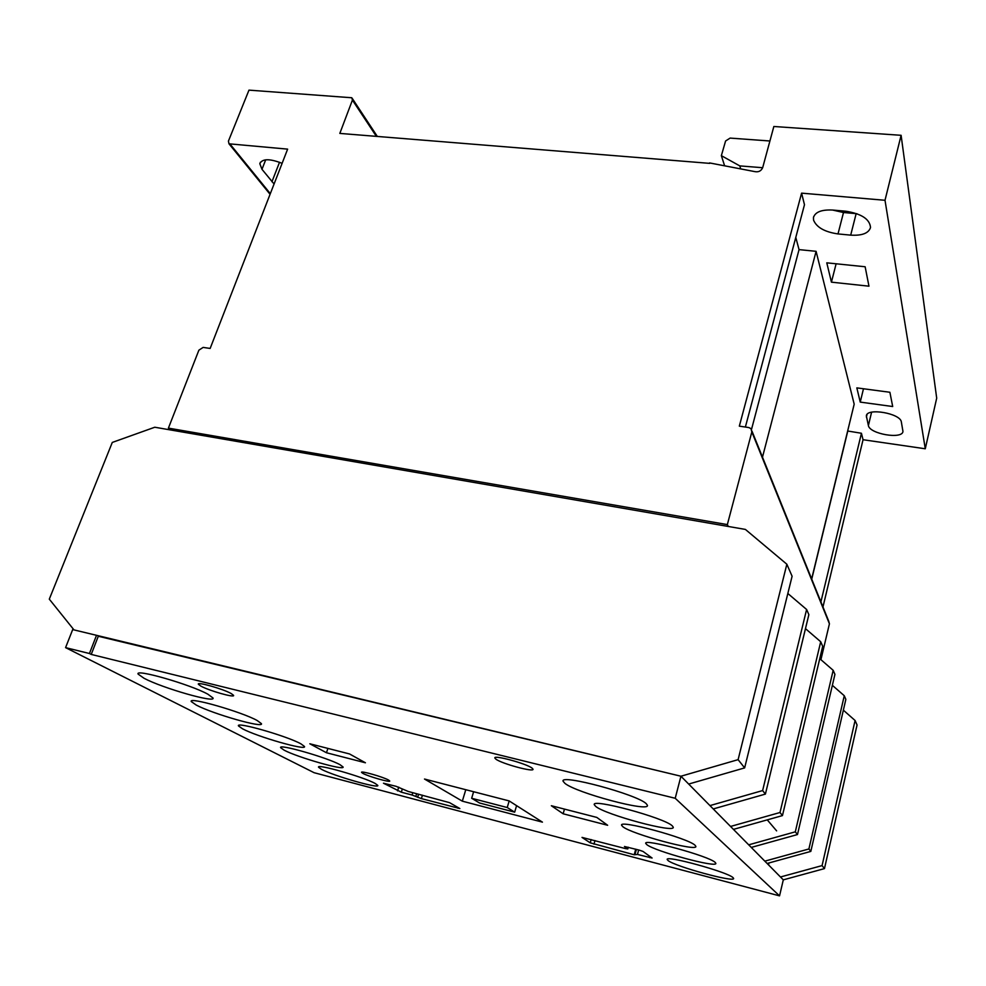<?xml version="1.0" encoding="UTF-8"?>
<svg xmlns="http://www.w3.org/2000/svg" width="986" height="986" viewBox="0 0 986 986"><rect width="100%" height="100%" fill="white"/><g stroke="black" fill="none" stroke-linecap="round" stroke-linejoin="round"><path stroke-width="1.48" d="M646.224 803.664C636.956 794.371 559.272 773.579 563.142 781.294L564.904 783.352C576.379 792.917 649.589 812.526 647.432 805.315L646.224 803.664M257.21 720.532C241.853 711.88 187.673 696.338 191.321 701.601L196.239 705.064C212.803 713.913 264.174 728.592 261.401 723.638L257.21 720.532M695.068 845.273C688.092 838.137 618.555 819.304 621.624 825.294L622.807 826.687C631.533 834.082 697.607 851.99 695.87 846.382L695.068 845.273M715.17 862.405C709.057 856.082 642.983 838.088 645.756 843.424L646.742 844.583C654.433 851.164 717.426 868.333 715.836 863.329L715.17 862.405M375.247 783.5C364.019 777.116 315.865 763.337 318.589 767.256L321.572 769.376C333.749 775.933 379.844 789.108 377.786 785.398L375.247 783.5M733.042 877.639C727.656 871.994 664.687 854.763 667.226 859.558L668.052 860.532C674.868 866.423 735.075 882.914 733.609 878.415L733.042 877.639M672.279 825.849C664.268 817.739 590.885 797.982 594.311 804.749L595.741 806.437C605.712 814.818 675.176 833.527 673.253 827.205L672.279 825.849M388.57 780.062C383.308 776.98 360.346 770.448 361.554 772.383L362.811 773.344C368.296 776.463 390.789 782.847 389.716 780.974L388.57 780.062M231.328 693.626C223.354 689.004 196.559 681.388 198.371 684.247L200.811 686.071C209.081 690.73 235.173 698.137 233.583 695.364L231.328 693.626M340.084 764.742C327.685 757.704 277.682 743.395 280.677 747.708L284.165 750.186C297.587 757.396 345.322 771.027 343.054 766.96L340.084 764.742M300.976 743.875C287.209 736.098 235.21 721.197 238.501 725.955L242.63 728.864C257.506 736.838 306.979 750.975 304.489 746.488L300.976 743.875M207.923 694.23C190.68 684.543 134.084 668.286 138.176 674.153L144.092 678.306C162.628 688.179 216.082 703.474 212.964 697.952L207.923 694.23M532.083 768.131C526.499 763.595 493.173 754.573 494.861 758.049L495.921 759.183C501.936 763.78 534.363 772.543 533.007 769.179L532.083 768.131M779.544 895.867L783.303 879.857L680.944 776.228L98.292 636.253L91.23 654.421L89.443 653.508L96.517 635.317L72.681 629.586L65.569 647.629L314.103 772.704L779.544 895.867L675.213 798.278L680.944 776.228L96.517 635.317M768.981 862.947L768.525 864.895M776.623 830.878L767.256 819.871M675.213 798.278L91.23 654.421M590.244 842.845L634.22 854.776L637.474 854.443L652.091 858.03L643.069 851.46L639.199 850.105L624.458 846.493L627.811 848.934L625.444 848.576L582.023 837.41L590.244 842.845L591.144 839.554M326.465 752.749L365.424 762.782L349.512 753.945L309.826 743.777L326.465 752.749L327.919 748.411M596.826 817.419L551.347 805.735L563.142 813.783L607.635 825.27L596.826 817.419M542.436 822.139L509.146 800.915L424.498 779.039L462.323 801.162L542.436 822.139M412.074 795.024L421.379 798.611L459.858 808.557L449.579 802.666L408.352 791.499L396.064 786.31L383.48 783.217L401.327 792.189L412.074 795.024L412.814 792.67M89.443 653.508L65.569 647.629M465.786 789.712L462.323 801.162M564.46 809.099L563.142 813.783M514.68 812.156L479.529 802.986L471.653 798.278L507.235 807.534L514.68 812.156L516.578 805.648M507.235 807.534L509.17 800.928M471.653 798.278L473.625 791.733M838.001 233.929C824.752 232.006 816.605 227.409 813.561 220.137L813.45 217.598C815.126 212.015 821.56 209.5 832.751 210.055L845.766 211.214C861.554 213.752 869.8 219.188 870.527 227.519C868.654 233.263 862.047 235.802 850.696 235.136L838.001 233.929L843.498 212.52L832.529 210.03M868.395 425.558L866.349 415.907C866.682 407.514 900.612 413.331 901.352 421.983L902.966 431.461C902.387 439.62 869.529 433.939 868.395 425.558L871.587 412.21M740.708 168.914L739.783 165.894L721.358 155.665L725.585 140.998L730.121 138.089L769.819 140.986M762.659 167.719L739.783 165.894M724.624 165.821L721.358 155.665M836.116 263.792L831.432 282.156L826.786 262.831L865.141 266.762L868.962 286.186L831.432 282.156M856.933 213.715L843.498 212.52M786.853 564.226L792.103 576.255L744.64 767.897L688.672 784.055L680.944 776.228L738.107 759.651L786.853 564.226L745.391 529.42L154.79 427.234L112.293 442.431L49.3 599.155L73.975 629.894M748.707 844.829L751.27 847.418L797.477 834.55L834.932 674.338L833.17 670.307L795.308 831.827L748.707 844.829M170.689 429.982L168.409 428.121L198.889 350.166L203.141 347.405L210.154 348.44L287.629 149.132L228.986 143.808L228.432 141.097L248.977 90.133L351.829 97.762L352.421 100.091L339.825 133.406L709.698 163.368M751.948 431.055L828.733 621.254L829.423 623.818L820.919 659.671M709.55 162.924L754.61 171.576C758.431 172.377 761.118 171.071 762.683 167.657L773.85 126.491L901.105 135.304L936.7 398.147L925.275 448.778L885.009 200.281L801.593 193.145L739.327 426.149L748.768 427.542L750.962 428.602L751.837 431.917L727.348 524.589L168.409 428.121M728.309 526.475L727.348 524.589M744.64 767.897L738.107 759.651M843.363 710.167L855.084 720.495L822.077 865.597L780.468 876.985L783.303 879.857L824.469 868.604L822.077 865.597M824.469 868.604L857.056 724.993L855.084 720.495M808.902 848.971L764.828 861.148L767.108 863.465L810.825 851.399L845.852 699.345L844.275 695.734L808.902 848.971L810.825 851.399M832.369 685.332L844.275 695.734M856.834 387.88L889.89 392.268L892.7 406.528L860.248 402.103L856.834 387.88M745.379 427.037L804.477 204.731L801.593 193.145M795.788 237.441L799.042 249.618L816.088 251.319L762.486 457.147M811.651 578.93L854.184 404.174L816.088 251.319M847.652 431.005L861.431 433.261L820.907 601.879M925.275 448.778L863.046 439.719L861.431 433.261M274.071 183.988L261.98 169.296L259.823 163.701C262.202 158.586 269.622 158.463 282.107 163.331M863.046 439.719L822.965 606.969M376.344 136.327L352.421 100.091M901.105 135.304L885.009 200.281M799.042 249.618L751.529 429.354M847.726 431.276L811.737 579.152M863.477 388.755L860.248 402.103M819.76 658.66L833.17 670.307M795.308 831.827L797.477 834.55M780 812.513L730.552 826.453L733.448 829.386L782.453 815.595L822.694 646.298L820.709 641.75L780 812.513L782.453 815.595M805.476 628.649L820.709 641.75M762.622 790.575L709.957 805.599L713.248 808.939L765.407 794.087L808.865 614.635L806.61 609.484L762.622 790.575L765.407 794.087M787.839 593.486L806.61 609.484M416.659 793.681L415.833 796.331M402.337 788.973L401.327 792.189M398.738 787.148L397.555 790.883M458.194 807.571L457.985 808.273M422.439 795.209L421.379 798.611M418.606 794.198L417.633 797.317M594.965 840.565L593.979 844.164M628.144 847.196L627.712 848.823M650.008 856.489L649.7 857.66M638.657 849.957L637.474 854.443M635.711 849.18L634.22 854.776M867.014 414.49L866.398 417.09M856.144 213.654L850.696 235.136M829.423 623.818L751.837 431.917M270.324 193.65L230.132 144.215M265.702 159.806L261.98 169.296M279.531 162.259L271.951 181.744M138.459 673.401L138.176 674.153M628.267 847.233L627.811 848.934M636.389 849.365L635.144 854.061M377.305 136.401L352.384 98.612M270.065 194.291L228.986 143.808M260.415 162.209L259.823 163.701M813.721 216.563L813.45 217.598"/></g></svg>
